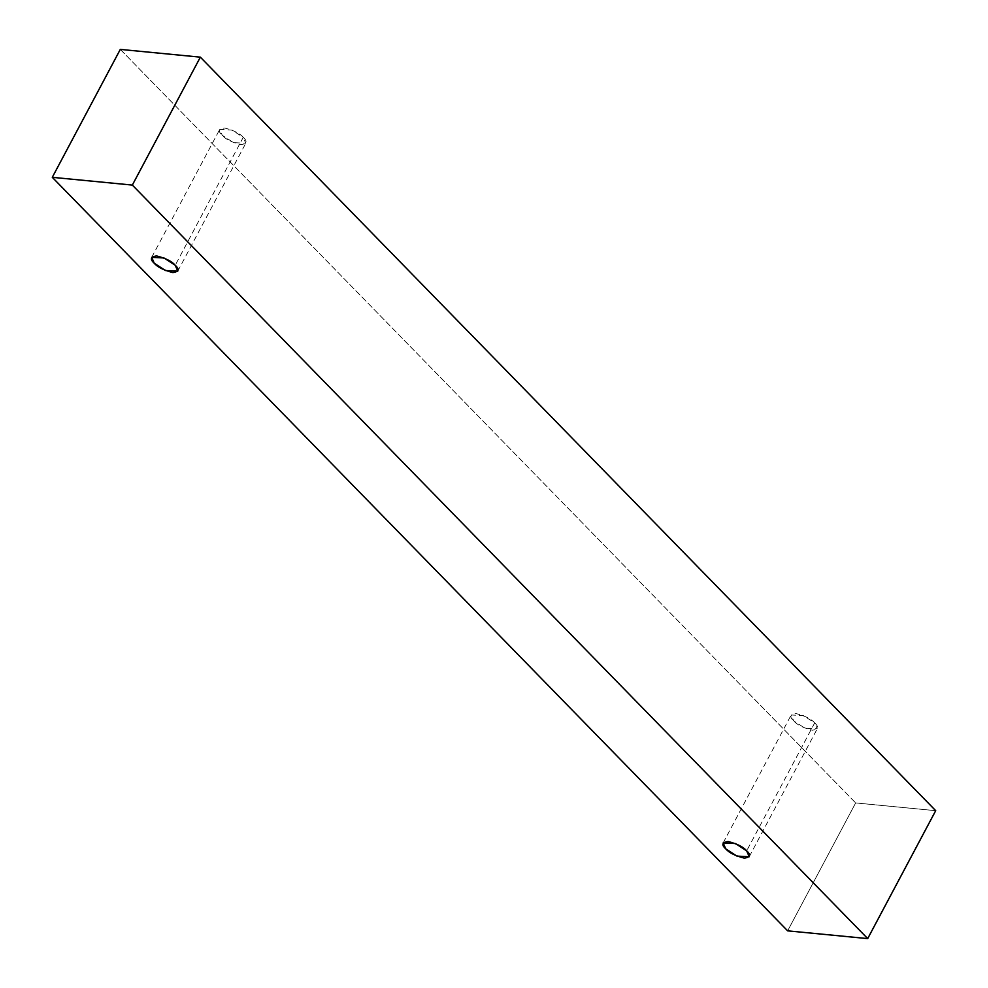 <?xml version="1.0" encoding="UTF-8"?>
<svg xmlns="http://www.w3.org/2000/svg" width="988" height="988" viewBox="0 0 988 988"><rect width="100%" height="100%" fill="white"/><g stroke="black" fill="none" stroke-linecap="round" stroke-linejoin="round"><path stroke-width="0.74" stroke-dasharray="4.94 3.71" d="M120.301 49.4L855.657 802.923L787.646 930.844L855.657 802.923L935.71 810.679L855.657 802.923L120.301 49.4M243.233 137.344C239.985 133.466 233.786 130.354 224.634 128.008C218.62 128.885 217.829 131.33 222.275 135.319C225.511 139.197 231.711 142.309 240.874 144.656C246.889 143.779 247.667 141.346 243.233 137.344L245.777 143.26L233.489 142.605L222.275 135.319L219.731 129.416L232.019 130.058L243.233 137.344L175.222 265.266L243.233 137.344M814.68 722.92C811.444 719.042 805.245 715.93 796.081 713.583C790.079 714.46 789.289 716.893 793.722 720.882C796.97 724.76 803.17 727.872 812.321 730.231C818.336 729.342 819.126 726.909 814.68 722.92L817.224 728.823L804.936 728.181L793.722 720.882L791.19 714.979L803.479 715.633L814.68 722.92L746.669 850.841L814.68 722.92M723.167 842.9L791.19 714.979M749.213 856.744L817.224 728.823M151.72 257.325L219.731 129.416M177.754 271.169L245.777 143.26"/><path stroke-width="1.48" d="M787.646 930.844L52.29 177.321L120.301 49.4L52.29 177.321L132.343 185.077L867.699 938.6L787.646 930.844L867.699 938.6L935.71 810.679L867.699 938.6L132.343 185.077L200.354 57.156L132.343 185.077L52.29 177.321L787.646 930.844M935.71 810.679L200.354 57.156L120.301 49.4L200.354 57.156L935.71 810.679M175.222 265.266C179.655 269.255 178.865 271.688 172.863 272.577C163.699 270.218 157.5 267.106 154.252 263.24C149.818 259.239 150.608 256.806 156.61 255.929C165.774 258.276 171.974 261.388 175.222 265.266L164.008 257.979L151.72 257.325L154.252 263.24L165.465 270.527L177.754 271.169L175.222 265.266M746.669 850.841C751.102 854.83 750.324 857.263 744.31 858.14C735.146 855.793 728.946 852.681 725.711 848.803C721.277 844.814 722.055 842.381 728.07 841.504C737.221 843.851 743.433 846.963 746.669 850.841L735.455 843.542L723.167 842.9L725.711 848.803L736.925 856.09L749.213 856.744L746.669 850.841"/></g></svg>
